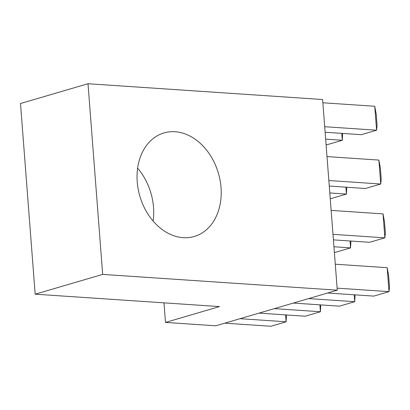 <?xml version="1.0" encoding="UTF-8"?>
<svg xmlns="http://www.w3.org/2000/svg" width="410" height="410" viewBox="0 0 410 410"><rect width="100%" height="100%" fill="white"/><g stroke="black" fill="none" stroke-linecap="round" stroke-linejoin="round"><path stroke-width="0.61" d="M137.232 181.886A53.951 40.913 73.7 0 0 194.304 236.478A53.951 40.913 73.7 0 0 221.021 187.524A53.951 40.913 73.7 0 0 163.949 132.932A53.951 40.913 73.7 0 0 137.232 181.886M137.622 168.151A53.951 40.913 -106.3 0 1 153.514 207.311A53.951 40.913 -106.3 0 1 153.125 221.046M337.281 290.183L215.773 325.801L165.502 322.419L219.504 306.588L35.173 294.185L102.674 274.403L337.281 290.183L322.608 99.517L88.006 83.732L102.674 274.403M163.995 302.857L165.502 322.419M35.173 294.185L20.5 103.52L88.006 83.732M324.699 126.716L376.59 130.206L374.75 106.267L376.216 114.149L377.077 125.378L376.59 130.206L361.333 134.68L325.125 132.245M374.75 106.267L322.86 102.777M342.632 133.424L342.299 140.261L327.042 144.73L326.083 144.668M341.766 133.363L342.299 140.261L325.658 139.139M328.84 180.528L380.731 184.018L378.891 160.079L380.357 167.962L381.218 179.19L380.731 184.018L365.474 188.492L329.266 186.053M378.891 160.079L327.001 156.589M346.773 187.232L346.44 194.068L331.183 198.542L330.224 198.476M345.907 187.175L346.44 194.068L329.799 192.951M332.981 234.335L384.872 237.831L383.027 213.892L384.498 221.769L385.359 232.998L384.872 237.831L369.615 242.3L333.407 239.865M383.027 213.892L331.142 210.397M350.914 241.044L350.581 247.881L335.324 252.35L334.365 252.288M350.048 240.983L350.581 247.881L333.94 246.758M337.122 288.148L389.013 291.638L387.168 267.699L388.634 275.582L389.5 286.81L389.013 291.638L373.756 296.112L327.646 293.007M387.168 267.699L335.283 264.209M355.055 294.851L354.722 301.693L339.465 306.162L293.355 303.062M354.189 294.795L354.722 301.693L308.612 298.588M320.763 304.907L320.425 311.743L305.173 316.212L259.064 313.112M319.897 304.845L320.425 311.743L274.316 308.638M286.467 314.957L286.134 321.794L270.882 326.268L224.767 323.162M285.606 314.895L286.134 321.794L240.024 318.693"/></g></svg>
